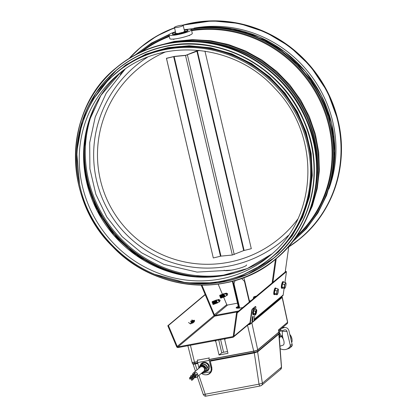 <?xml version="1.0" encoding="UTF-8"?>
<svg xmlns="http://www.w3.org/2000/svg" width="417" height="417" viewBox="0 0 417 417"><rect width="100%" height="100%" fill="white"/><g stroke="black" fill="none" stroke-linecap="round" stroke-linejoin="round"><path stroke-width="0.63" d="M271.128 257.711L271.962 257.013A120.534 114.122 -130 0 0 308.153 143.354A120.534 114.122 -130 0 0 117.146 72.224L116.312 72.923C84.312 99.168 69.821 144.694 80.09 186.644C91.307 238.206 139.57 279.989 191.367 282.961C221.62 284.816 248.209 276.398 271.128 257.711A120.534 114.122 -130 0 0 281.199 92.027A120.534 114.122 -130 0 0 116.312 72.923M193.957 28.148A119.153 112.814 50 0 1 332.797 121.863A119.153 112.814 50 0 1 328.815 189.109M311.087 179.029A120.148 113.758 -130 0 0 200.78 47.361M242.772 307.558A8.449 1.277 166.8 0 1 236.142 307.835A8.449 1.277 166.8 0 1 238.263 306.422M238.42 307.084A8.449 1.277 -13.2 0 0 236.517 308.095A8.449 1.277 166.8 0 1 238.42 307.084M272.895 282.314L276.236 258.644M288.84 246.285L285.212 271.999M275.465 259.285L272.124 282.966M201.202 285.139L213.843 315.169A1.381 1.308 -130 0 0 215.386 316.029L237.627 311.869M238.691 310.973L215.229 315.367A0.693 0.657 50 0 1 214.458 314.934L201.922 285.145M237.502 303.18L227.546 305.046A0.693 0.657 50 0 1 226.775 304.618L223.507 296.852M251.008 300.652L249.429 300.949M222.527 294.517L218.148 284.123M254.87 297.055L255.553 296.847M254.459 297.102L255.751 296.68M253.943 297.071A1.918 0.292 166.8 0 1 256.147 296.351M253.932 296.951A1.918 0.292 166.8 0 1 256.21 296.221A1.918 0.292 166.8 0 1 256.325 296.2M256.346 296.185A1.882 0.287 -13.2 0 0 256.194 296.211A1.882 0.287 -13.2 0 0 253.948 296.94A1.882 0.287 -13.2 0 0 255.267 296.987A1.882 0.287 -13.2 0 0 255.423 296.956M255.35 297.019A2.179 0.328 166.8 0 1 255.188 297.05A2.179 0.328 166.8 0 1 253.609 297.066A2.179 0.328 166.8 0 1 256.267 296.148A2.179 0.328 166.8 0 1 256.419 296.122M253.885 298.249A2.726 0.412 166.8 0 1 253.286 298.129A2.726 0.412 166.8 0 1 253.291 298.092L253.609 297.066M224.148 270.169A11.52 1.741 -13.2 0 0 235.767 269.236A11.52 1.741 -13.2 0 0 246.583 264.91M179.216 27.011A4.493 0.678 166.8 0 1 174.436 27.439A4.493 0.678 166.8 0 1 178.658 25.75A4.493 0.678 166.8 0 1 183.188 25.385A4.493 0.678 166.8 0 1 182.271 26.047A4.493 0.678 166.8 0 1 179.216 27.011M173.118 39.104A8.449 1.277 -13.2 0 0 173.967 39.401L173.983 39.031M189.12 35.424L189.24 35.68A8.449 1.277 -13.2 0 0 189.558 35.247M184.288 30.092A8.064 1.22 166.8 0 1 187.999 30.264L188.051 30.483A8.064 1.22 166.8 0 1 187.801 30.905A8.064 1.22 166.8 0 1 179.336 33.767A8.064 1.22 166.8 0 1 172.346 34.168L172.294 33.944A8.064 1.22 166.8 0 1 175.541 32.145M175.458 31.791A11.52 1.741 -13.2 0 0 168.984 34.955L169.849 38.651A11.52 1.741 -13.2 0 0 169.891 38.745A11.52 1.741 -13.2 0 0 181.786 37.639A11.52 1.741 -13.2 0 0 192.284 33.391L191.413 29.696A11.52 1.741 -13.2 0 0 184.205 29.737M168.984 34.955A11.52 1.741 -13.2 0 0 169.021 35.049A11.52 1.741 -13.2 0 0 180.921 33.944A11.52 1.741 -13.2 0 0 191.413 29.696M174.801 34.21L175.713 33.402A4.681 0.709 166.8 0 0 177.809 33.396L177.751 33.819M177.809 33.396L177.642 33.84M174.52 34.23L175.62 33.261L174.765 34.215M182.761 32.662L182.37 32.37A4.681 0.709 166.8 0 1 180.603 32.86A4.681 0.709 166.8 0 1 178.763 33.245L178.606 33.662M175.62 33.261A4.681 0.709 166.8 0 1 175.755 33.063L174.363 34.241M187.999 30.264A8.064 1.22 166.8 0 1 180.879 33.183A8.064 1.22 166.8 0 1 172.294 33.944M186.055 31.541L184.637 31.061A4.681 0.709 166.8 0 0 184.507 31.014L186.274 31.447M183.522 32.437L183.225 32.078A4.681 0.709 166.8 0 0 184.731 31.223A4.681 0.709 166.8 0 0 184.736 31.202M185.336 31.218A7.913 1.199 166.8 0 1 186.92 31.139M173.649 34.251A7.913 1.199 166.8 0 1 175.104 33.615M186.227 31.468L184.637 31.061M183.652 32.396L183.225 32.078M184.298 30.118A7.913 1.199 166.8 0 1 187.848 30.295A7.913 1.199 166.8 0 1 180.863 33.162A7.913 1.199 166.8 0 1 172.445 33.913A7.913 1.199 166.8 0 1 175.547 32.172M204.95 51.098L251.3 248.704L243.669 250.591L232.342 255.027L220.963 256.127L213.301 257.967L166.487 58.38L174.155 56.545L185.529 55.445L199.336 50.374M199.024 50.342L196.339 51.056L185.956 55.263L174.582 56.363L166.425 58.286L213.301 257.967M244.779 281.558L244.8 281.209L244.779 281.558L244.461 281.35L241.589 278.488A6.604 1.001 -13.2 0 0 242.871 278.009M232.884 281.183L233.822 284.227L235.094 280.568M243.815 277.55L244.8 281.209M232.415 281.308L238.67 308.153L232.655 282.528M233.254 336.102A0.693 0.657 50 0 1 232.743 336.634L177.996 346.881A0.693 0.657 50 0 1 177.225 346.454L168.421 325.526L167.806 325.76L176.61 346.689A1.381 1.308 -130 0 0 178.153 347.549L232.9 337.301A1.381 1.308 -130 0 0 233.916 336.232L237.205 312.906L236.543 312.776L233.254 336.102M238.571 307.751A8.449 1.277 -13.2 0 0 237.57 308.199M236.543 312.776L285.807 271.498L286.469 271.629L284.952 282.382M284.113 288.345L283.179 294.955A1.381 1.308 50 0 1 282.742 295.757L254.125 319.73M286.469 271.629L237.205 312.906M205.138 294.485L167.806 325.76M205.227 294.689L168.421 325.526M283.758 282.147A3.378 0.704 101.1 0 0 283.513 281.72L282.908 281.6A3.378 0.704 101.1 0 0 281.423 285.614A3.378 0.704 101.1 0 0 281.605 288.23L282.21 288.35A3.378 0.704 101.1 0 0 282.601 288.043M283.513 281.72A3.378 0.704 101.1 0 0 282.028 285.734A3.378 0.704 101.1 0 0 282.21 288.35M284.629 288.444L282.439 288.011L281.986 287.078L282.408 284.097L283.284 282.054L285.468 282.481L285.264 283.55A2.69 0.563 101.1 0 0 284.618 286.062A2.69 0.563 101.1 0 0 284.634 288.022A2.69 0.563 101.1 0 0 285.004 288.001A2.69 0.563 101.1 0 0 285.296 287.464A2.69 0.563 101.1 0 0 285.942 284.952A2.69 0.563 101.1 0 0 285.963 283.096A2.69 0.563 101.1 0 0 285.926 282.997A2.69 0.563 101.1 0 0 285.264 283.55L284.597 284.53L284.175 287.511L284.629 288.444L284.952 288.053M285.963 283.096L285.468 282.481M284.175 287.511L281.986 287.078M284.597 284.53L282.408 284.097M276.179 288.496A3.378 0.704 101.1 0 0 275.934 288.069L275.329 287.949A3.378 0.704 101.1 0 0 273.985 291.129A3.378 0.704 101.1 0 0 274.026 294.579L274.631 294.699A3.378 0.704 101.1 0 0 275.022 294.397M275.934 288.069A3.378 0.704 101.1 0 0 274.589 291.248A3.378 0.704 101.1 0 0 274.631 294.699M277.05 294.793L274.86 294.366L274.407 293.427L274.829 290.451L275.705 288.402L277.889 288.835L277.686 289.904A2.69 0.563 101.1 0 0 277.039 292.416A2.69 0.563 101.1 0 0 277.055 294.371A2.69 0.563 101.1 0 0 277.42 294.35A2.69 0.563 101.1 0 0 277.717 293.818A2.69 0.563 101.1 0 0 278.363 291.301A2.69 0.563 101.1 0 0 278.384 289.45A2.69 0.563 101.1 0 0 278.347 289.346A2.69 0.563 101.1 0 0 277.686 289.904L277.018 290.878L276.596 293.86L277.05 294.793L277.373 294.407M278.379 289.434L277.889 288.835M276.596 293.86L274.407 293.427M277.018 290.878L274.829 290.451M220.16 300.219L218.727 299.489A1.261 0.386 69 0 0 218.591 299.474A1.261 0.386 69 0 0 218.555 299.495A1.261 0.386 69 0 0 218.529 299.515A41.392 36.581 -115.9 0 0 218.034 299.693A42.044 37.16 -115.9 0 0 217.398 299.927A42.044 37.16 -115.9 0 0 217.356 299.943L216.746 300.177A1.261 0.386 69 0 0 216.71 300.198A1.261 0.386 69 0 0 216.861 301.559A1.261 0.386 69 0 0 217.653 302.539L218.258 302.304A42.044 41.617 52.6 0 0 218.305 302.289L219.493 301.83A1.261 0.386 69 0 0 219.556 301.783L219.978 300.391M216.85 300.136A1.611 0.495 69 0 0 216.798 300.078A1.611 0.495 69 0 0 216.444 299.922A1.611 0.495 69 0 0 216.397 299.948A1.611 0.495 69 0 0 216.621 301.762A1.611 0.495 69 0 0 217.596 302.935A1.611 0.495 69 0 0 217.757 302.58A1.611 0.495 69 0 0 217.757 302.497L217.757 302.58M216.387 299.959A1.611 0.495 69 0 0 216.324 299.969A1.611 0.495 69 0 0 216.162 300.318A1.611 0.495 69 0 0 216.501 301.804A1.611 0.495 69 0 0 217.121 302.82A1.611 0.495 69 0 0 217.476 302.977A1.611 0.495 69 0 0 217.523 302.951A1.611 0.495 69 0 0 217.533 302.945M216.157 300.402L215.792 300.542A1.261 0.386 69 0 0 215.933 301.986A1.261 0.386 69 0 0 216.694 302.904A1.261 0.386 69 0 0 216.731 302.883M216.162 300.506A1.261 0.386 69 0 0 216.142 300.636A1.261 0.386 69 0 0 216.897 302.601A1.261 0.386 69 0 0 216.996 302.685M215.839 300.443L215.902 300.501A1.611 0.495 69 0 0 215.839 300.443A1.611 0.495 69 0 0 215.485 300.287A1.611 0.495 69 0 0 215.667 302.127A1.611 0.495 69 0 0 216.642 303.3A1.611 0.495 69 0 0 216.798 302.945A1.611 0.495 69 0 0 216.804 302.862L216.798 302.945M215.433 300.323A1.611 0.495 69 0 0 215.365 300.334A1.611 0.495 69 0 0 215.208 300.688A1.611 0.495 69 0 0 215.547 302.174A1.611 0.495 69 0 0 216.168 303.19A1.611 0.495 69 0 0 216.522 303.347A1.611 0.495 69 0 0 216.564 303.321A1.611 0.495 69 0 0 216.574 303.31M215.203 300.772L214.833 300.912A1.261 0.386 69 0 0 214.974 302.351A1.261 0.386 69 0 0 215.74 303.274A1.261 0.386 69 0 0 215.777 303.253M215.208 300.871A1.261 0.386 69 0 0 215.188 301.006A1.261 0.386 69 0 0 215.938 302.966A1.261 0.386 69 0 0 216.042 303.05M214.885 300.808L214.943 300.871A1.611 0.495 69 0 0 214.885 300.808A1.611 0.495 69 0 0 214.531 300.652A1.611 0.495 69 0 0 214.708 302.492A1.611 0.495 69 0 0 215.683 303.665A1.611 0.495 69 0 0 215.844 303.315A1.611 0.495 69 0 0 215.844 303.232L215.844 303.315M214.474 300.688A1.611 0.495 69 0 0 214.411 300.699A1.611 0.495 69 0 0 214.249 301.053A1.611 0.495 69 0 0 214.588 302.539A1.611 0.495 69 0 0 215.208 303.555A1.611 0.495 69 0 0 215.563 303.712M214.244 301.137L213.879 301.277A1.261 0.386 69 0 0 214.02 302.721A1.261 0.386 69 0 0 214.781 303.639A1.261 0.386 69 0 0 214.818 303.618M214.249 301.241A1.261 0.386 69 0 0 214.234 301.371A1.261 0.386 69 0 0 214.984 303.331A1.261 0.386 69 0 0 215.089 303.414M213.984 301.236A1.611 0.495 69 0 0 213.926 301.178A1.611 0.495 69 0 0 213.572 301.022A1.611 0.495 69 0 0 213.754 302.862A1.611 0.495 69 0 0 214.729 304.035A1.611 0.495 69 0 0 214.885 303.68A1.611 0.495 69 0 0 214.891 303.597L214.885 303.68M213.52 301.058A1.611 0.495 69 0 0 213.452 301.069A1.611 0.495 69 0 0 213.296 301.418A1.611 0.495 69 0 0 213.634 302.904A1.611 0.495 69 0 0 214.255 303.92A1.611 0.495 69 0 0 214.609 304.076A1.611 0.495 69 0 0 214.656 304.05A1.611 0.495 69 0 0 214.666 304.045M213.29 301.501L212.92 301.642A1.261 0.386 69 0 0 213.061 303.086A1.261 0.386 69 0 0 213.827 304.003A1.261 0.386 69 0 0 213.864 303.983M213.296 301.606A1.261 0.386 69 0 0 213.275 301.736A1.261 0.386 69 0 0 214.025 303.701A1.261 0.386 69 0 0 214.13 303.784M212.972 301.543L213.03 301.6A1.611 0.495 69 0 0 212.972 301.543A1.611 0.495 69 0 0 212.618 301.387A1.611 0.495 69 0 0 212.795 303.227A1.611 0.495 69 0 0 213.775 304.4A1.611 0.495 69 0 0 213.931 304.045A1.611 0.495 69 0 0 213.937 303.962L213.931 304.045M212.561 301.423A1.611 0.495 69 0 0 212.498 301.434A1.611 0.495 69 0 0 212.342 301.788A1.611 0.495 69 0 0 212.68 303.274A1.611 0.495 69 0 0 213.301 304.29A1.611 0.495 69 0 0 213.655 304.446A1.611 0.495 69 0 0 213.697 304.42A1.611 0.495 69 0 0 213.707 304.41M212.342 301.971A1.261 0.386 69 0 0 212.321 302.106A1.261 0.386 69 0 0 213.071 304.066A1.261 0.386 69 0 0 213.176 304.149M219.493 301.83A1.261 0.386 69 0 1 218.576 300.475L219.712 300.292L218.529 299.515M219.712 300.292L217.356 299.943L217.815 300.448L218.576 300.475M219.425 301.84A41.392 40.97 52.6 0 1 219.008 302.012A42.044 41.617 52.6 0 1 218.305 302.289M227.557 294.042L227.338 294.923L227.739 293.87L226.306 293.141A1.261 0.386 69 0 0 226.17 293.12A1.261 0.386 69 0 0 226.108 293.167A41.392 36.581 -115.9 0 0 225.613 293.344A42.044 37.16 -115.9 0 0 224.977 293.578A42.044 37.16 -115.9 0 0 224.935 293.594L224.325 293.829A1.261 0.386 69 0 0 224.414 295.147A1.261 0.386 69 0 0 225.232 296.19A1.261 0.386 69 0 0 225.263 296.169M224.377 293.73L224.435 293.787A1.611 0.495 69 0 0 224.377 293.73A1.611 0.495 69 0 0 224.023 293.573A1.611 0.495 69 0 0 224.137 295.252A1.611 0.495 69 0 0 225.175 296.581A1.611 0.495 69 0 0 225.222 296.555A1.611 0.495 69 0 0 225.336 296.232A1.611 0.495 69 0 0 225.336 296.148L225.336 296.232M223.965 293.604A1.611 0.495 69 0 0 223.903 293.615A1.611 0.495 69 0 0 223.856 293.646A1.611 0.495 69 0 0 223.741 293.969A1.611 0.495 69 0 0 224.7 296.471A1.611 0.495 69 0 0 225.055 296.628A1.611 0.495 69 0 0 225.112 296.591M223.736 294.053L223.371 294.193A1.261 0.386 69 0 0 223.335 294.214A1.261 0.386 69 0 0 223.486 295.575A1.261 0.386 69 0 0 224.273 296.555L224.643 296.414M223.741 294.157A1.261 0.386 69 0 0 223.72 294.287A1.261 0.386 69 0 0 224.476 296.247A1.261 0.386 69 0 0 224.575 296.336M223.418 294.094L223.481 294.152A1.611 0.495 69 0 0 223.418 294.094A1.611 0.495 69 0 0 223.064 293.938A1.611 0.495 69 0 0 223.184 295.622A1.611 0.495 69 0 0 224.221 296.951A1.611 0.495 69 0 0 224.377 296.596A1.611 0.495 69 0 0 224.382 296.513L224.377 296.596M223.012 293.975A1.611 0.495 69 0 0 222.944 293.985A1.611 0.495 69 0 0 222.902 294.011A1.611 0.495 69 0 0 222.787 294.339A1.611 0.495 69 0 0 223.747 296.841A1.611 0.495 69 0 0 224.101 296.998A1.611 0.495 69 0 0 224.153 296.961M222.782 294.423L222.412 294.564A1.261 0.386 69 0 0 222.376 294.584A1.261 0.386 69 0 0 222.527 295.94A1.261 0.386 69 0 0 223.319 296.92L223.684 296.779M222.787 294.522A1.261 0.386 69 0 0 222.767 294.657A1.261 0.386 69 0 0 223.517 296.617A1.261 0.386 69 0 0 223.621 296.701M222.464 294.459L222.522 294.522A1.611 0.495 69 0 0 222.464 294.459A1.611 0.495 69 0 0 222.11 294.303A1.611 0.495 69 0 0 222.225 295.987A1.611 0.495 69 0 0 223.262 297.316A1.611 0.495 69 0 0 223.423 296.961A1.611 0.495 69 0 0 223.423 296.883L223.423 296.961M222.053 294.339A1.611 0.495 69 0 0 221.99 294.35A1.611 0.495 69 0 0 221.943 294.376A1.611 0.495 69 0 0 221.828 294.704A1.611 0.495 69 0 0 222.787 297.206A1.611 0.495 69 0 0 223.142 297.363A1.611 0.495 69 0 0 223.199 297.326M221.823 294.788L221.458 294.928A1.261 0.386 69 0 0 221.422 294.949A1.261 0.386 69 0 0 221.573 296.31A1.261 0.386 69 0 0 222.36 297.29L222.73 297.149M221.834 294.892A1.261 0.386 69 0 0 221.813 295.022A1.261 0.386 69 0 0 222.563 296.982A1.261 0.386 69 0 0 222.668 297.066M221.505 294.829L221.568 294.887A1.611 0.495 69 0 0 221.505 294.829A1.611 0.495 69 0 0 221.151 294.673A1.611 0.495 69 0 0 221.271 296.351A1.611 0.495 69 0 0 222.308 297.681A1.611 0.495 69 0 0 222.464 297.331A1.611 0.495 69 0 0 222.47 297.248L222.464 297.331M221.099 294.704A1.611 0.495 69 0 0 221.036 294.715A1.611 0.495 69 0 0 220.989 294.741A1.611 0.495 69 0 0 220.874 295.069A1.611 0.495 69 0 0 221.834 297.571A1.611 0.495 69 0 0 222.188 297.728A1.611 0.495 69 0 0 222.245 297.691M220.869 295.153L220.499 295.293A1.261 0.386 69 0 0 220.468 295.314A1.261 0.386 69 0 0 220.619 296.675A1.261 0.386 69 0 0 221.406 297.655L221.776 297.514M220.874 295.257A1.261 0.386 69 0 0 220.854 295.387A1.261 0.386 69 0 0 221.604 297.347A1.261 0.386 69 0 0 221.708 297.436M220.551 295.194L220.609 295.252A1.611 0.495 69 0 0 220.551 295.194A1.611 0.495 69 0 0 220.197 295.038A1.611 0.495 69 0 0 220.312 296.722A1.611 0.495 69 0 0 221.354 298.051A1.611 0.495 69 0 0 221.51 297.696A1.611 0.495 69 0 0 221.516 297.613L221.51 297.696M220.145 295.074A1.611 0.495 69 0 0 220.077 295.085A1.611 0.495 69 0 0 220.03 295.111A1.611 0.495 69 0 0 219.921 295.434A1.611 0.495 69 0 0 220.88 297.941A1.611 0.495 69 0 0 221.234 298.098A1.611 0.495 69 0 0 221.286 298.061M219.921 295.622A1.261 0.386 69 0 0 219.9 295.757A1.261 0.386 69 0 0 220.65 297.717A1.261 0.386 69 0 0 220.755 297.801M226.108 293.167L227.291 293.943L226.155 294.126A1.261 0.386 69 0 0 227.072 295.481A1.261 0.386 69 0 0 227.109 295.46A1.261 0.386 69 0 0 227.135 295.434L227.338 294.923M226.587 295.658A42.044 41.617 52.6 0 1 225.884 295.94A42.044 41.617 52.6 0 1 225.837 295.955L225.863 295.94M226.155 294.126L225.394 294.1L224.93 293.594M224.935 293.594L225.644 293.886L225.394 294.1M227.291 293.943L225.644 293.886M256.127 310.389A1.96 0.407 -78.9 0 1 255.48 313.667M256.387 309.503L256.789 310.331L256.419 312.917L255.684 314.642L255.282 313.813L256.314 309.435L255.543 311.301L255.188 313.813L255.579 314.72L253.734 314.361L253.343 313.454L253.734 310.795L254.474 309.07L256.335 309.398M255.991 311.65A1.611 0.339 101.1 0 0 256.028 311.327L255.944 311.984A1.611 0.339 101.1 0 0 255.991 311.65M255.465 313.417L255.939 311.984L255.621 311.984M255.746 311.431L256.028 311.327M252.759 313.209L252.639 312.495M193.848 321.293L194.51 320.584L194.02 320.162L194.557 320.569M193.587 322.294L193.764 321.966M193.67 321.043L193.452 320.506M194.348 321.611L194.442 320.595M193.139 322.065L191.945 319.834L193.618 322.284L193.806 322.018M193.78 321.205L193.462 320.444L194.379 321.606L194.541 320.767M194.244 321.611L194.072 320.324M193.53 321.627L193.504 322.294M191.945 319.834L193.999 322.216M194.437 320.392L194.02 320.162M192.685 322.278L192.607 322.763M191.799 322.685L191.721 323.102M191.273 322.716L190.663 321.132L192.044 323.029M192.159 322.372L191.554 320.793L192.962 322.649M193.04 321.955L192.524 320.491A1.152 0.354 69 0 0 192.435 320.464A1.152 0.354 69 0 0 192.425 320.464M193.332 322.221A1.152 0.354 69 0 0 192.524 320.485M188.541 322.477L190.543 324.014M190.496 323.185L191.429 323.665M191.382 322.847L192.315 323.331M192.268 322.503L193.207 322.894M248.652 324.317L249.543 324.15A0.386 0.365 -130 0 0 249.825 323.853L250.195 323.926A0.766 0.73 50 0 1 249.632 324.52L248.058 324.812M255.428 306.594A1.538 0.323 101.1 0 0 255.36 306.531A1.538 0.323 101.1 0 0 255.272 306.563L252.238 309.106A1.538 0.323 101.1 0 0 251.654 310.894L249.825 323.853M254.855 314.58L253.984 320.751L250.195 323.926L252.019 310.967A1.538 0.323 -78.9 0 1 252.608 309.174L255.637 306.636A1.538 0.323 -78.9 0 1 255.725 306.604A1.538 0.323 -78.9 0 1 255.809 307.793L255.605 309.247M251.983 321.215A1.611 0.339 101.1 0 0 252.493 318.525L252.864 318.598A1.611 0.339 -78.9 0 1 252.666 320.407A1.611 0.339 -78.9 0 1 252.113 321.523A1.611 0.339 -78.9 0 1 251.988 320.657A1.611 0.339 -78.9 0 1 252.306 319.062A1.611 0.339 -78.9 0 1 252.499 317.254A1.611 0.339 -78.9 0 1 253.051 316.143A1.611 0.339 -78.9 0 1 253.182 317.003A1.611 0.339 -78.9 0 1 252.864 318.598M252.493 318.525A1.611 0.339 101.1 0 0 252.811 316.373M252.634 313.464L253.015 311.332M147.42 57.249A115.671 114.154 145.9 0 0 117.959 225.008A115.671 114.154 145.9 0 0 288.288 235.506M165.403 51.963A111.834 110.364 145.9 0 0 116.202 216.11A111.834 110.364 145.9 0 0 297.759 219.118M249.882 323.446A2.533 0.386 166.8 0 1 249.554 323.561M280.214 297.441A2.533 0.386 166.8 0 1 281.011 297.66L254.052 320.246M220.619 339.6L223.58 352.245L221.761 352.824L219.04 354.992L227.974 353.324L224.622 339.329L225.164 339.229L225.055 338.771M223.58 352.245L227.536 351.5M215.026 340.647L215.136 341.106L216.465 340.376M215.683 341.002L219.04 354.992M280.552 297.159A3.842 0.579 166.8 0 1 282.288 297.248A3.842 0.579 166.8 0 1 282.168 297.446L287.558 322.31L278.447 329.946L279.009 331.901A3.352 0.506 166.8 0 1 278.905 332.073L257.701 349.837A3.352 0.506 166.8 0 1 253.713 351.119L209.105 359.47M197.522 361.638L194.499 362.201A3.352 0.506 166.8 0 1 192.065 362.279L187.874 345.729M225.091 338.917L224.622 339.329M282.168 297.446L251.852 322.841A3.842 0.579 166.8 0 1 250.914 323.321M249.846 323.686A3.842 0.579 166.8 0 1 248.428 324.072M253.995 320.657L281.574 297.556A3.211 0.485 -13.2 0 0 281.668 297.43A3.211 0.485 -13.2 0 0 280.386 297.295M248.595 323.931A3.211 0.485 -13.2 0 0 249.866 323.571M215.923 340.475L215.136 341.106M280.912 298.108A2.763 0.417 -13.2 0 0 280.443 298.134M206.207 371.422L207.374 370.447M198.914 375.394L205.216 394.232C203.699 394.618 203.069 394.644 203.324 394.3M206.363 396.035A2.46 0.698 -100.6 0 1 206.264 396.087C205.805 395.618 205.581 397.516 203.241 394.456L197.309 376.739M193.16 363.921C192.894 364.244 193.545 364.27 195.104 364.005L197.053 369.837M193.071 364.072L192.43 363.582A3.336 0.506 -13.2 0 0 194.817 363.457L197.747 362.905M192.143 362.352A3.336 0.506 -13.2 0 0 192.133 362.42L192.393 363.525A3.336 0.506 -13.2 0 0 192.43 363.582M209.897 373.403L211.122 372.027L211.94 369.759L211.82 367.492L210.293 361.164L254.297 352.928L259.02 384.161L205.216 394.232A2.46 0.698 -100.6 0 0 206.264 396.087L260.067 386.017A2.46 0.698 -100.6 0 1 259.02 384.161L262.371 383.249L257.623 351.854L278.817 334.095L281.439 367.273L262.371 383.249A2.46 2.325 -130 0 1 261.589 385.355L260.067 386.017A2.46 0.698 -100.6 0 0 260.172 385.965M192.133 362.42A3.336 0.506 -13.2 0 0 194.557 362.347L195.104 364.005L197.887 363.483M194.557 362.347L197.549 361.784M210.293 361.164L211.654 367.632A6.224 5.89 50 0 1 206.139 374.815M210.006 360.611L254.01 352.375A3.336 0.506 -13.2 0 0 257.972 351.098L279.171 333.339A3.336 0.506 -13.2 0 0 279.265 333.23A3.336 0.506 -13.2 0 0 279.275 333.167L279.015 332.057A3.336 0.506 -13.2 0 0 278.973 332.005M209.131 359.621L253.75 351.265A3.336 0.506 -13.2 0 0 257.711 349.988L278.91 332.229A3.336 0.506 -13.2 0 0 279.015 332.057M208.995 366.277A4.712 4.462 -130 0 0 203.491 362.576L203.319 362.821A4.623 4.373 50 0 1 208.719 366.454L208.974 366.199M253.75 351.265L254.297 352.928L257.623 351.854L257.972 351.098L257.711 349.988M280.662 369.379L281.439 367.273A2.46 2.325 -130 0 1 280.662 369.379L261.589 385.355A2.46 2.325 -130 0 1 260.568 385.834M278.91 332.229L281.543 367.288M291.665 342.409L292.124 341.309L292.046 339.579L290.821 335.763L289.773 334.325M290.821 335.763L290.159 335.977M292.041 339.542A4.957 2.325 -107.9 0 0 292.041 339.511A4.957 2.325 -107.9 0 0 290.837 335.784A4.957 2.325 -107.9 0 0 290.769 335.664M282.351 335.372A4.952 2.32 -107.9 0 0 281.329 336.493L282.497 336.112M281.376 336.347L282.215 335.19A5.186 2.429 -107.9 0 1 282.325 335.138M292.124 341.309L291.462 341.523M282.476 337.775A5.186 2.429 72.1 0 1 282.559 336.378M279.922 336.514L280.177 336.436A4.608 2.158 72.1 0 1 283.649 340.157A4.608 2.158 72.1 0 1 283.002 345.208L279.875 346.214M280.719 329.076L281.173 330.999L284.566 329.904A2.304 2.007 -87.5 0 1 285.186 329.821A2.304 2.007 -87.5 0 1 287.026 331.499L290.227 345.146A1.538 0.719 72.1 0 1 290.133 346.433A30.722 14.397 72.1 0 1 286.286 349.326A30.722 14.397 72.1 0 1 280.068 348.675M281.173 330.999L280.266 331.187L279.927 329.738M278.879 331.286L280.266 331.187M281.329 328.565L284.045 327.689A4.608 4.014 -87.5 0 1 285.285 327.517A4.608 4.014 -87.5 0 1 288.96 330.874L292.166 344.525A1.538 0.719 72.1 0 1 292.072 345.808L290.133 346.433M279.208 337.775L280.146 337.473L279.187 333.386M286.286 349.326L288.225 348.701A30.722 14.397 -107.9 0 0 292.072 345.808M278.994 331.28A5.379 2.518 -107.9 0 0 279.937 333.428L279.249 333.647M280.922 336.456L280.61 335.138A3.07 1.439 -107.9 0 0 279.937 333.428M281.923 330.754A2.304 2.007 -87.5 0 1 282.111 331.286L282.121 331.312A5.379 2.518 -107.9 0 1 282.33 334.236A3.07 1.439 72.1 0 0 282.455 335.925L283.159 338.932M210.601 371.797L201.557 373.491C204.304 375.243 206.874 375.269 209.261 373.569L210.601 371.797A6.146 5.817 -130 0 0 211.002 367.862L209.251 360.397L197.668 362.566L198.878 367.716M209.261 357.734L208.886 358.052L209.251 360.397M205.445 371.75A4.441 4.206 -130 0 0 205.56 371.714L206.441 371.411A4.801 4.545 -130 0 0 203.658 362.331A4.801 4.545 -130 0 0 200.65 364.494L200.202 365.313A4.441 4.206 -130 0 0 200.144 365.417M197.679 359.902L197.304 360.22L197.668 362.566M208.886 358.052L197.304 360.22M202.109 372.715A3.456 3.273 -130 0 0 205.159 368.722A3.456 3.273 -130 0 0 198.607 368.534M198.956 367.565L199.409 366.746A3.816 3.612 50 0 1 201.797 365.026L201.969 364.781A3.904 3.696 -130 0 0 199.467 366.647M199.519 366.543L200.087 365.521A4.352 4.123 50 0 1 202.813 363.556L202.98 363.311A4.441 4.206 -130 0 0 200.202 365.313M205.56 371.714A4.441 4.206 -130 0 0 208.172 366.804L207.895 366.976A4.352 4.123 50 0 1 205.336 371.787L204.231 372.167A3.904 3.696 -130 0 0 206.53 367.851L206.253 368.023A3.816 3.612 50 0 1 204.012 372.24L203.126 372.543M202.474 364.046L202.308 364.291A4.081 3.868 50 0 1 207.077 367.502L207.348 367.325A4.175 3.951 -130 0 0 202.474 364.046M201.458 365.516A3.633 3.44 50 0 1 205.706 368.373L205.982 368.201A3.727 3.529 -130 0 0 201.63 365.271L201.458 365.516M193.425 372.876L200.15 367.241A2.726 2.58 50 0 1 204.471 368.852A2.726 2.58 50 0 1 203.652 371.422L196.923 377.057A2.726 2.58 -130 0 0 197.747 374.487A2.726 2.58 -130 0 0 192.534 374.909M192.565 375.248A2.726 2.58 -130 0 0 192.654 375.634M192.993 376.353A2.726 2.58 -130 0 0 193.217 376.65M194.77 377.578A2.726 2.58 -130 0 0 196.923 377.057M195.151 376.431A0.386 0.365 -130 0 0 195.391 376.791M195.886 376.379L193.42 378.443A0.386 0.365 -130 0 1 193.342 378.766L195.766 376.739A0.386 0.365 -130 0 0 195.573 376.077M191.606 377.515L193.973 375.535A0.386 0.365 -130 0 0 194.004 375.003A0.386 0.365 -130 0 0 193.478 374.946L192.612 375.67M195.526 375.118A0.386 0.365 -130 0 0 195.088 374.596A0.386 0.365 -130 0 0 194.812 375.034A0.386 0.365 -130 0 0 195.26 375.336M193.957 376.436A0.386 0.365 -130 0 1 194.442 377.015L196.871 374.992A0.386 0.365 -130 0 0 196.902 374.466A0.386 0.365 -130 0 0 196.376 374.403L193.952 376.431M194.468 373.559A0.386 0.365 -130 0 0 194.916 373.861A0.386 0.365 -130 0 0 195.187 373.423A0.386 0.365 -130 0 0 194.583 373.194L192.159 375.227A0.386 0.365 -130 0 1 192.727 375.488L195.187 373.423M195.161 376.515L194.452 377.109M191.585 377.51A0.386 0.365 -130 0 0 191.575 377.119M192.55 375.54L192.492 375.206M211.143 371.818A6.146 5.817 -130 0 0 211.534 371.224M201.964 365.224L201.864 365.308A3.518 3.331 -130 0 0 201.552 365.386M205.722 368.362A3.2 3.028 -130 0 0 205.675 368.133L205.862 367.976A3.2 3.028 50 0 1 205.915 368.242M205.732 370.937A3.737 3.539 -130 0 0 206.076 370.708M206.102 370.666A3.737 3.539 50 0 1 205.79 370.854M190.892 377.656A0.693 0.657 50 0 1 191.976 378.49A0.693 0.657 50 0 1 191.153 378.766L190.892 377.656M189.704 379.037A0.693 0.657 -130 0 0 190.439 377.995A0.693 0.657 -130 0 0 189.443 377.927L189.704 379.037M189.542 377.844L190.392 377.135A0.693 0.657 50 0 1 190.731 376.952M190.809 377.286A0.693 0.657 -130 0 0 191.539 376.243A0.693 0.657 -130 0 0 190.548 376.176L190.809 377.286M190.647 376.092L191.492 375.383A0.693 0.657 50 0 1 192.487 375.451A0.693 0.657 50 0 1 192.43 376.4L191.481 377.197M191.502 380.241A0.693 0.657 -130 0 0 192.232 379.199A0.693 0.657 -130 0 0 191.241 379.136L191.502 380.241M192.237 378.297L192.185 378.339A0.693 0.657 50 0 1 192.524 378.162M193.217 378.448A0.693 0.657 50 0 1 193.123 379.361L192.174 380.153M191.679 378.766L191.34 379.053M192.602 378.495A0.693 0.657 -130 0 0 193.337 377.453A0.693 0.657 -130 0 0 192.341 377.385L192.602 378.495M192.44 377.302L193.29 376.593A0.693 0.657 50 0 1 194.28 376.655A0.693 0.657 50 0 1 194.223 377.609L193.28 378.401M210.997 359.136A2.726 2.58 50 0 1 211.377 359.199M206.968 367.127A2.726 2.58 -130 0 0 207.322 367.205M207.947 367.231A2.726 2.58 -130 0 0 208.245 367.184M204.945 364.369A2.726 2.58 -130 0 0 204.961 364.729M317.019 170.209A120.534 114.122 -130 0 0 210.502 43.066M315.278 190.173A120.982 114.55 -130 0 0 190.543 41.283M309.753 210.856A121.754 115.274 -130 0 0 289.101 85.412A121.754 115.274 -130 0 0 169.208 43.102M296.742 236.069A120.534 114.122 -130 0 0 318.432 97.687A120.534 114.122 -130 0 0 191.643 30.67M169.344 36.503A120.534 114.122 -130 0 0 142.108 51.494M295.544 237.784A120.982 114.55 -130 0 0 319.578 98.25A120.982 114.55 -130 0 0 191.502 30.06M169.213 35.951A120.982 114.55 -130 0 0 140.206 52.375M293.505 240.552A121.754 115.274 -130 0 0 321.074 99.09A121.754 115.274 -130 0 0 190.705 29.289M169.021 35.122A121.754 115.274 -130 0 0 137.13 53.897M331.77 178.127A120.534 114.122 -130 0 0 205.289 27.162M82.384 186.159A118.136 111.855 -130 0 0 269.591 255.876C318.312 217.465 321.017 135.311 274.996 88.529C234.573 43.217 160.946 36.779 117.855 74.763A118.136 111.855 -130 0 0 82.384 186.159M86.72 182.521A118.136 111.855 -130 0 0 271.733 254.026L247.333 268.532L219.764 276.169L190.788 276.44L162.281 269.33L136.072 255.282L113.851 235.214L97.052 210.408L86.757 182.464L83.655 152.075L88.482 122.353L100.904 95.368L120.049 72.97A118.136 111.855 -130 0 0 86.72 182.521M84.495 141.113A120.148 113.758 -130 0 0 87.044 181.02A120.148 113.758 -130 0 0 198.419 277.091M87.507 125.752A120.711 114.289 -130 0 0 87.633 180.18A120.711 114.289 -130 0 0 214.067 276.815M95.206 105.423A120.148 113.758 -130 0 0 88.498 179.8A120.148 113.758 -130 0 0 235.433 272.796M122.874 70.807A120.148 113.758 -130 0 0 120.205 74.315M124.031 69.962A120.148 113.758 -130 0 0 122.9 71.427M183.146 25.322A124.375 117.756 50 0 1 337.718 120.94A124.375 117.756 50 0 1 288.778 246.723M129.635 58.114A124.375 117.756 50 0 1 174.577 28.038M182.865 25.218A124.527 117.902 50 0 1 337.9 120.883A124.527 117.902 50 0 1 300.511 238.305A124.527 117.902 50 0 1 288.752 246.916L300.725 238.128A124.527 117.902 50 0 1 300.621 238.216M140.675 47.303A124.527 117.902 50 0 1 140.779 47.215L129.187 58.39A124.527 117.902 50 0 1 140.565 47.392A124.527 117.902 50 0 1 174.541 27.871M338.109 120.706A124.527 117.902 50 0 1 300.725 238.128C333.756 211.038 348.721 164.032 338.114 120.695L327.501 91.709L310.243 65.896L289.732 46.579L265.692 32.192L239.342 23.467L212.039 20.85L182.542 25.192A124.527 117.902 50 0 1 338.109 120.706M140.779 47.215A124.527 117.902 50 0 1 174.52 27.783L156.771 36.039L140.779 47.215M276.205 258.67A124.527 117.902 -130 0 0 276.309 258.582A124.527 117.902 -130 0 0 303.394 112.783A124.527 117.902 -130 0 0 168.228 43.285A124.527 117.902 -130 0 0 116.364 67.674A124.527 117.902 -130 0 0 116.26 67.757M168.02 43.462A124.527 117.902 -130 0 0 116.155 67.846A124.527 117.902 -130 0 0 105.751 239.019A124.527 117.902 -130 0 0 276.101 258.759A124.527 117.902 -130 0 0 303.185 112.96A124.527 117.902 -130 0 0 168.02 43.462M168.015 43.634A124.381 117.766 -130 0 0 108.608 242.188A124.381 117.766 -130 0 0 311.645 204.184A124.381 117.766 -130 0 0 168.015 43.634M274.204 257.842A122.608 116.088 -130 0 0 274.261 257.795A122.608 116.088 -130 0 0 300.928 114.242A122.608 116.088 -130 0 0 167.848 45.813A122.608 116.088 -130 0 0 116.781 69.827A122.608 116.088 -130 0 0 116.724 69.874M155.796 274.694A122.608 116.088 -130 0 0 274.146 257.888A122.608 116.088 -130 0 0 300.813 114.341A122.608 116.088 -130 0 0 167.728 45.912A122.608 116.088 -130 0 0 116.666 69.926A122.608 116.088 -130 0 0 79.397 183.511M164.314 277.738A122.468 115.952 -130 0 0 314.037 172.153A122.468 115.952 -130 0 0 167.723 46.079A122.468 115.952 -130 0 0 77.89 174.598M263.58 263.492A120.69 114.268 -130 0 0 301.21 120.784A120.69 114.268 -130 0 0 167.712 48.137A120.69 114.268 -130 0 0 109.301 79.345M227.546 305.046L215.229 315.367L215.386 316.029M226.775 304.618L213.843 315.169M220.473 256.215L173.66 56.634M220.963 256.127L174.155 56.545L174.582 56.363M232.342 255.027L185.529 55.445L185.956 55.263M234.234 254.563L187.426 54.981L186.905 55.028M243.669 250.591L196.855 51.01L196.339 51.056M244.122 250.45L197.314 50.864M244.81 281.251L249.632 301.809L244.821 281.293M244.461 281.35L249.319 302.07M239.697 308.054L234.031 283.894M233.624 283.93L239.29 308.1M233.218 336.238L232.743 336.634M233.916 336.232L249.976 322.774M254.198 319.24L283.179 294.955M214.093 315.565L177.225 346.454M214.838 316.018L177.996 346.881M256.288 310.139A1.96 0.407 -78.9 0 1 256.34 310.133A1.96 0.407 -78.9 0 1 256.361 312.135A1.96 0.407 -78.9 0 1 255.585 313.98A1.96 0.407 -78.9 0 1 255.538 313.954M256.309 310.118A2.033 0.427 101.1 0 0 255.465 313.412A2.033 0.427 101.1 0 0 256.335 312.682A2.033 0.427 101.1 0 0 256.309 310.118M253.734 310.795L255.652 311.228M253.698 310.941L255.637 311.301M253.343 313.454L255.282 313.813M253.348 313.563L255.282 313.865M253.729 314.35L255.59 314.715M255.652 314.679L256.419 312.917M256.752 310.196L256.439 312.839M256.408 309.487L256.789 310.274M254.506 309.033L256.314 309.435L254.474 309.07M253.875 314.387A2.997 0.625 -78.9 0 1 253.343 312.604A2.997 0.625 -78.9 0 1 254.526 308.82A2.997 0.625 -78.9 0 1 254.907 309.112M254.933 309.117L254.521 308.486A3.227 0.672 101.1 0 0 254.334 308.554A3.227 0.672 101.1 0 0 253.166 311.921A3.227 0.672 101.1 0 0 253.275 314.819L253.896 314.392M253.239 314.804A3.227 0.672 -78.9 0 1 253.202 314.804A3.227 0.672 -78.9 0 1 253.088 311.906A3.227 0.672 -78.9 0 1 254.261 308.538A3.227 0.672 -78.9 0 1 254.448 308.471A3.227 0.672 -78.9 0 1 254.485 308.486M254.01 308.716A2.997 0.625 101.1 0 0 252.931 311.786A2.997 0.625 101.1 0 0 252.999 314.527M249.543 324.15L249.804 323.931M255.272 306.563L255.637 306.636M252.608 309.174L252.238 309.106M251.654 310.894L252.019 310.967M218.743 339.949L221.761 352.824M190.433 345.25L194.499 362.201M247.516 325.27L253.713 351.119M251.852 322.841L257.701 349.837M278.905 332.073L278.447 329.946M282.288 297.248L287.662 322.138A3.393 0.511 166.8 0 1 287.558 322.31A1.538 1.454 -130 0 1 287.089 323.733L278.754 330.717M279.802 298.671L279.875 298.979M284.045 327.689L282.455 327.616M292.166 344.525L290.227 345.146M282.111 331.286L287.026 331.499M211.534 367.419L211.002 367.862M157.037 45.959L174.363 41.419L192.31 39.641L210.465 40.673L228.391 44.489L245.681 50.994L261.918 60.043L276.726 71.422L289.752 84.854L300.699 100.038L309.305 116.604L315.372 134.175L318.755 152.335L319.37 170.657L317.207 188.708L312.317 206.076L304.811 222.339M135.395 54.804L151.392 43.092L169.276 34.413M186.722 29.378L206.352 27.126L226.254 28.247L245.863 32.708L264.628 40.392L282.022 51.067L297.55 64.442L310.78 80.137L321.335 97.708L328.914 116.661L333.313 136.463L334.398 156.552L332.135 176.365L326.6 195.344L317.942 212.946L306.401 228.678L292.312 242.095M331.452 179.539L334.94 151.475L331.598 123.031L321.637 95.868L305.625 71.568L284.509 51.546L259.51 36.977L232.087 28.71L203.845 27.225M84.828 138.673L84.072 159.794L87.106 180.915L93.215 199.91L102.327 217.778L114.18 234.02L128.452 248.183L144.735 259.869L162.573 268.751L181.463 274.579L200.879 277.196M122.885 70.796L120.242 74.273M168.233 43.279C148.733 47.006 131.444 55.138 116.364 67.674L116.155 67.846C63.879 108.988 62.034 197.549 112.439 246.426C155.411 292.4 231.362 298.108 276.101 258.759L276.309 258.582C315.33 226.937 328.205 167.65 306.526 119.476C284.488 65.881 222.897 31.937 168.233 43.279M155.166 274.438L186.149 282.83L217.783 282.768L247.828 274.25L274.261 257.795C312.677 226.634 325.354 168.265 304.014 120.831C282.314 68.065 221.672 34.642 167.853 45.813C148.655 49.482 131.631 57.483 116.781 69.827L95.946 92.97L82.3 121.06L76.697 152.195L79.538 184.173M242.96 274.782L261.829 265.092L278.42 251.962L292.176 235.84L302.617 217.288L309.398 196.928L312.291 175.453L311.186 153.602L306.135 132.111L297.3 111.709L284.993 93.1L269.622 76.905L251.717 63.686L231.878 53.882L210.788 47.83L189.162 45.74L167.733 47.684L145.794 54.174L125.778 64.974L108.477 79.663L94.57 97.667M253.286 298.129L253.406 298.645M174.436 27.439L175.849 33.454M183.188 25.385L184.595 31.4M249.908 323.264L233.478 337.03M216.694 302.904L217.064 302.763M216.142 300.636L216.162 300.318M215.74 303.274L216.105 303.128M215.188 301.006L215.208 300.688M214.781 303.639L215.151 303.498M214.234 301.371L214.249 301.053M213.827 304.003L214.197 303.863M213.275 301.736L213.296 301.418M212.873 304.374L213.238 304.228M211.966 302.012L212.336 301.872M212.321 302.106L212.342 301.788M220.16 300.23L219.759 301.277M217.398 299.927L218.591 299.474M223.72 294.287L223.741 293.969M222.767 294.657L222.787 294.339M221.813 295.022L221.828 294.704M220.854 295.387L220.874 295.069M220.452 298.019L220.817 297.879M219.545 295.663L219.915 295.517M219.9 295.757L219.921 295.434M225.232 296.19L225.837 295.955M225.884 295.94L227.072 295.481M224.977 293.578L226.17 293.12M256.34 310.133L256.288 310.165C256.252 308.929 255.027 314.908 255.548 313.938L255.585 313.98M254.521 308.486L254.083 308.585C253.885 308.309 253.468 309.591 252.827 312.437C252.785 314.554 252.91 315.341 253.202 314.804L253.275 314.819M190.668 321.137L191.064 320.981M191.554 320.793L191.966 320.637M194.093 320.464L193.452 320.464M193.014 320.464L192.435 320.464M251.524 323.05L249.95 324.369M255.36 306.531L255.725 306.604M231.237 270.148L197.079 272.098L163.876 264.362L141.519 252.749L122.181 236.684L106.721 216.882L95.837 194.233L89.9 168.828L89.691 142.677L95.222 117.047L106.226 93.163L125.095 69.206M256.627 318.458L256.559 318.145M287.662 322.138L287.089 323.733M195.448 371.182L193.081 364.093M278.895 334.007L279.265 333.23M282.497 337.806L282.867 337.687M285.285 327.517L282.71 327.408M209.688 373.215L209.261 373.569M190.439 377.088L189.49 377.885M191.059 378.375L190.381 378.944M191.539 375.342L190.595 376.134M191.669 378.772L191.288 379.089M193.337 376.546L192.388 377.343"/></g></svg>
